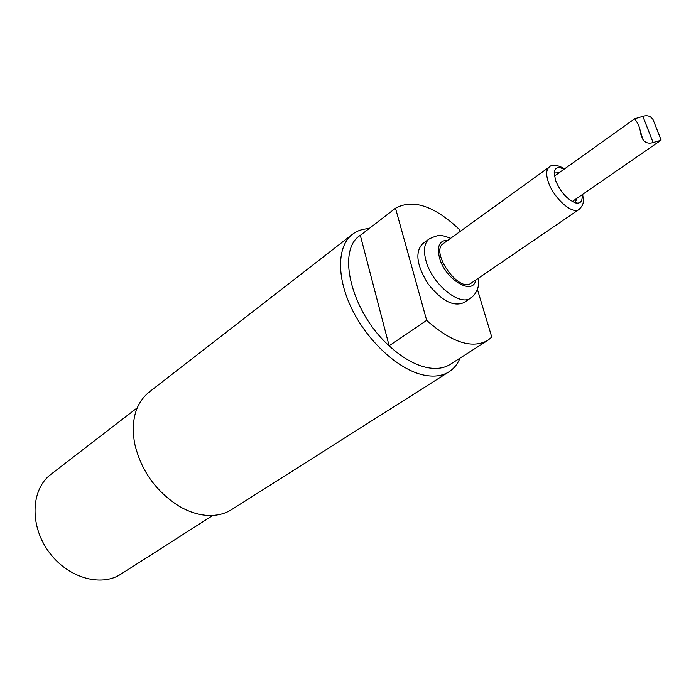 <?xml version="1.0" encoding="UTF-8"?>
<svg xmlns="http://www.w3.org/2000/svg" width="696" height="696" viewBox="0 0 696 696"><rect width="100%" height="100%" fill="white"/><g stroke="black" fill="none" stroke-linecap="round" stroke-linejoin="round"><path stroke-width="1.04" d="M581.978 194.828C582.735 201.161 580.595 203.85 575.566 202.91C567.101 199.508 560.41 191.957 555.478 180.255L554.233 172.547C554.877 168.041 557.583 166.675 562.351 168.449L564.012 169.25M579.011 209.47L471.096 283.185C458.847 293.173 429.736 251.752 443.291 243.609L549.231 167.075C546.221 169.546 545.899 174.452 548.265 181.795C553.355 197.916 572.521 215.003 579.011 209.47C583.231 205.085 584.153 203.241 582.613 194.384M470.827 297.949L463.936 302.586C453.496 307.084 441.542 300.837 428.084 283.846C416.66 265.428 414.842 252.065 422.611 243.765L429.31 238.859C424.325 242.878 423.212 250.142 425.952 260.652C431.859 283.933 459.917 306.892 470.827 297.949C475.551 295.182 478.178 287.535 477.848 287.796C478.439 286.691 478.674 283.455 478.57 278.078M460.004 231.542L459.377 229.454C434.165 205.79 412.876 198.717 395.502 208.234L426.665 320.351C451.487 342.354 471.801 349.07 487.618 340.501L491.767 337.082L477.378 289.292M449.024 371.812L231.629 509.603C224.216 514.266 215.516 516.154 205.529 515.275C196.663 514.388 187.72 511.29 178.707 505.966C155.495 490.993 140.783 470.052 134.572 443.143C130.822 420.227 135.659 403.219 149.092 392.126L352.428 234.326C336.96 246.062 336.238 277.704 352.428 310.068C368.523 342.423 399.121 369.941 423.725 375.074C433.817 377.154 442.247 376.066 449.024 371.812C453.931 368.654 457.594 364.086 460.004 358.135M395.502 208.234L360.319 235.352L389.142 345.808C401.818 357.413 414.216 364.617 426.361 367.418C435.861 369.437 443.796 368.436 450.155 364.417L487.618 340.501M426.665 320.351L389.142 345.808C351.08 311.791 336.238 249.855 360.319 235.352M369.037 228.636C362.607 228.88 357.074 230.776 352.428 234.326M212.828 515.432L120.904 574.148C100.555 587.589 66.607 577.428 48.094 550.814C29.336 524.375 31.277 489.001 50.834 474.411L137.234 407.839M655.197 125.071L653.013 119.547C650.63 116.023 647.245 114.962 642.852 116.354L634.795 118.746L638.563 124.906L642.747 139.235C645.157 142.863 648.611 143.959 653.109 142.541L660.817 140.357L660.513 138.513M577.019 198.256L575.044 202.762L576.575 202.788L575.566 202.91M554.233 172.547L554.686 171.634L554.32 172.991L559.106 172.756M475.559 280.679L475.481 280.192M447.598 240.503L447.163 240.259M475.742 280.01C473.089 296.226 445.014 279.427 439.463 257.755C436.757 246.027 439.55 240.207 447.859 240.311M653.109 142.541L642.852 116.354M564.639 168.806C557.026 164.656 551.885 164.082 549.231 167.075M450.634 238.31C445.718 236.414 442.578 235.535 441.229 235.692C439.576 234.874 435.6 235.927 429.31 238.859M572.26 201.536L660.817 140.366M554.399 176.123L635.039 118.511M642.747 139.235L640.52 133.501M635.387 120.26L634.795 118.746M661.113 140.053L653.013 119.547"/></g></svg>
